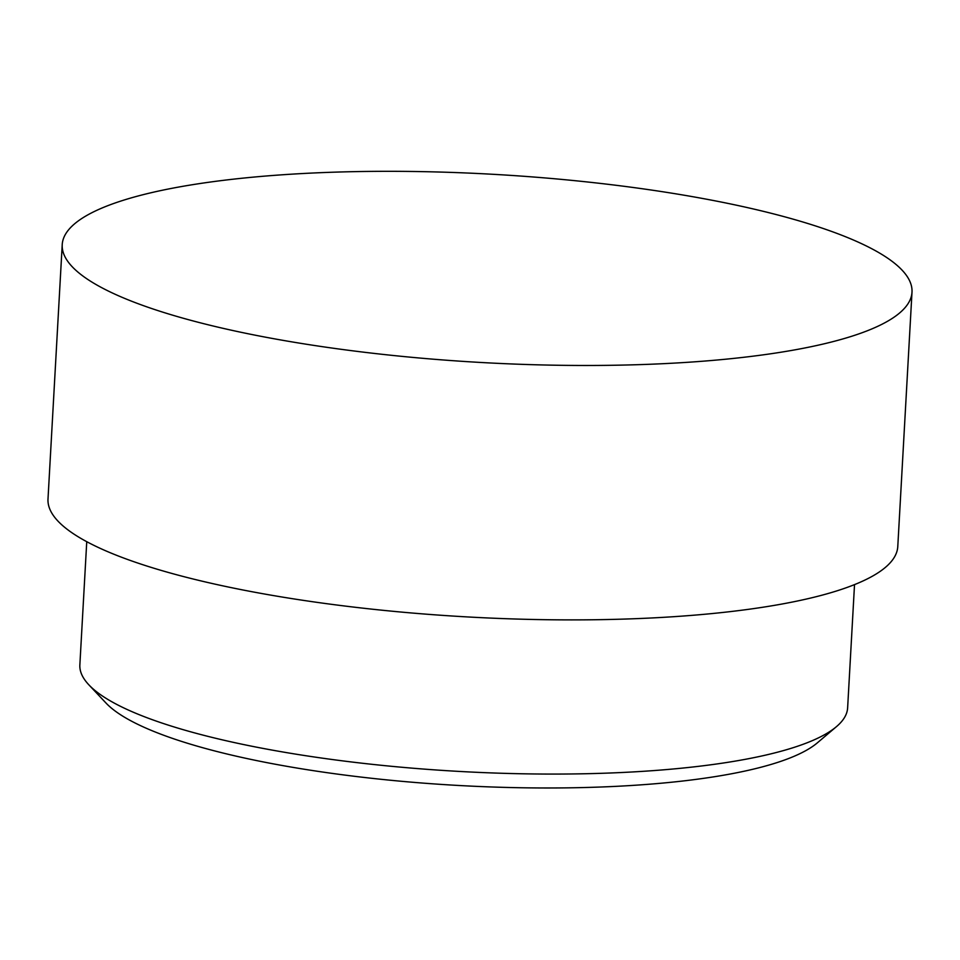 <?xml version="1.0" encoding="UTF-8"?>
<svg xmlns="http://www.w3.org/2000/svg" width="960" height="960" viewBox="0 0 960 960"><rect width="100%" height="100%" fill="white"/><g stroke="black" fill="none" stroke-linecap="round" stroke-linejoin="round"><path stroke-width="1.44" d="M88.812 684.78L105.996 703.032A365.82 81.048 3.2 0 0 458.208 785.448A365.82 81.048 3.2 0 0 817.404 742.8L836.52 726.588A384.492 85.188 -176.8 0 1 458.988 771.408A384.492 85.188 -176.8 0 1 88.812 684.78A384.492 85.188 -176.8 0 1 79.86 664.896L86.748 541.692M854.52 584.616L847.632 707.82A384.492 85.188 -176.8 0 1 836.52 726.588M912 292.152L897.78 546.564A425.556 94.284 -176.8 0 1 590.652 619.788A425.556 94.284 -176.8 0 1 116.076 555.108A425.556 94.284 -176.8 0 1 48 499.056L62.22 244.644A425.556 94.284 3.2 0 0 130.296 300.696A425.556 94.284 3.2 0 0 604.884 365.376A425.556 94.284 3.2 0 0 912 292.152A425.556 94.284 3.2 0 0 492.372 174.264A425.556 94.284 3.2 0 0 62.22 244.644"/></g></svg>
